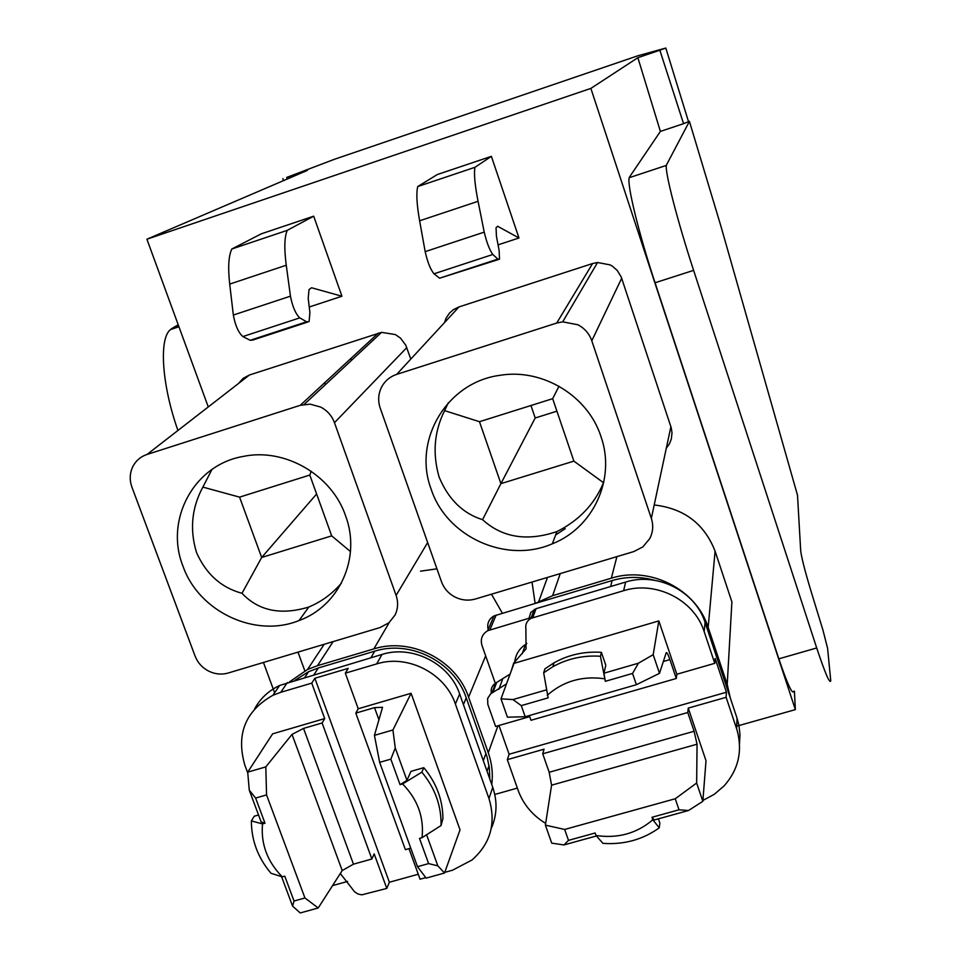 <?xml version="1.0" encoding="UTF-8"?>
<svg xmlns="http://www.w3.org/2000/svg" width="961" height="961" viewBox="0 0 961 961"><rect width="100%" height="100%" fill="white"/><g stroke="black" fill="none" stroke-linecap="round" stroke-linejoin="round"><path stroke-width="1.44" d="M287.183 179.046L286.726 177.425L307.424 170.373L146.913 239.217L208.273 406.935M297.982 652.123L304.829 670.838M146.913 239.217L590.871 88.4L795.36 709.626L736.727 726.18M517.354 788.092L494.783 794.471M147.009 454.469C140.354 456.739 135.513 461.016 132.486 467.31C129.687 473.701 129.495 480.32 131.933 487.167L195.083 656.075C197.678 662.682 202.158 667.667 208.537 671.042C215.012 674.226 221.583 674.886 228.262 673L380.015 627.569L388.965 622.752L395.019 615.076C398.046 608.793 398.407 602.235 396.1 595.412L334.476 422.696C331.869 415.765 327.281 410.551 320.686 407.08L310.187 404.149L300.252 405.314L147.009 454.469L249.452 374.994L243.157 378.334L238.388 383.571M249.452 374.994L381.553 332.362L395.343 334.56L400.545 338.152L405.818 345.287L410.791 359.09M396.653 374.394C389.698 376.76 384.568 381.181 381.289 387.679C378.214 394.274 377.865 401.097 380.22 408.137L441.483 581.717C444.006 588.504 448.523 593.622 455.058 597.069C461.688 600.313 468.475 600.949 475.443 598.991L633.864 551.554L642.897 546.857L649.744 538.64C653.036 532.154 653.564 525.403 651.342 518.387L591.796 340.783C589.273 333.659 584.636 328.314 577.885 324.758L562.69 321.839L556.731 323.04L396.653 374.394L458.998 306.919L453.388 309.682L449.604 312.962L446.096 318.103L444.475 322.644M458.998 306.919L592.589 263.53L597.526 262.509L610.163 264.9L612.397 266.197L617.238 270.437L621.25 277.044L671.258 427.873L672.003 432.822L671.319 438.997L669.529 443.67L666.285 448.282M341.936 296.24L311.568 287.759L309.01 289.597L308.205 298.39L309.91 312.541L309.094 321.611L306.595 321.791L299.772 317.875C295.616 313.875 292.516 306.643 290.45 296.168L286.258 265.236C284.084 248.611 284.408 236.995 287.231 230.364L231.841 248.995L261.224 233.859L313.694 216.177L341.936 296.24L309.25 306.991M491.371 156.343L474.974 167.298C473.809 173.509 474.842 184.848 478.061 201.305L419.621 220.79C416.726 204.309 416.113 192.885 417.771 186.542L437.279 174.554L491.371 156.343L518.976 237.98L498.062 244.863M565.26 528.646L555.65 534.977M532.022 582.054L535.121 603.436M730.3 698.01L727.213 684.424L731.898 601.91L715.092 551.194C704.437 523.853 684.148 508.441 654.213 504.969M420.498 571.17L436.943 568.828M491.467 594.198L502.387 613.202M560.239 573.597L552.623 595.676L535.037 603.484L493.978 615.941C488.765 619.1 486.831 623.653 488.152 629.611M665.817 48.05L688.52 121.687L683.559 123.669L659.847 50.212L665.817 48.05L637.84 55.786L334.632 159.214L286.726 177.425M590.871 88.4L637.876 57.696L660.387 131.417L629.419 177.16M659.847 50.212L637.876 57.696M794.411 691.115L795.36 709.626M688.364 121.182L689.421 121.374L721.05 226.652L797.51 495.239L800.669 550.377C801.366 556.984 804.813 570.594 811.024 591.195L822.964 630.164L827.589 648.279L830.76 680.808C829.811 684.184 825.139 673.241 816.706 647.966L778.854 658.826C787.371 683.98 792.332 694.815 793.726 691.319M778.854 658.826L655.066 282.762L693.614 270.365C677.385 220.826 664.676 171.334 666.405 165.388L629.251 177.689C626.704 183.887 638.729 233.427 655.066 282.762M313.694 216.177L287.231 230.364M307.46 322.151L252.935 340.014L250.208 340.29L242.857 336.566C238.448 332.674 235.277 325.503 233.343 315.04L229.703 284.096C227.853 267.446 228.562 255.746 231.841 248.995M478.061 201.305L484.212 232.13C486.722 242.64 489.593 250.088 492.825 254.485L497.858 259.098L499.528 259.194L499.107 250.377L496.441 236.31L496.044 227.769L497.582 226.255L518.976 237.98M417.771 186.542L474.974 167.298M498.471 259.53L439.585 278.197L497.858 259.098M492.825 254.485L434 273.801L439.585 278.197M434 273.801C430.48 269.524 427.537 262.149 425.17 251.638L484.212 232.13M419.621 220.79L425.17 251.638M715.092 551.194L708.173 627.377L727.213 684.424M708.173 627.377C696.425 589.357 649.936 565.765 611.34 578.186L552.623 595.676M333.143 641.6L317.49 665.673L307.544 669.481L289.441 681.938M491.756 784.512C493.089 773.809 491.936 763.226 488.272 752.751L468.596 697.145C456.391 660.087 410.936 636.951 373.877 648.891L317.49 665.673M283.483 180.644L282.894 178.614M683.559 123.669L660.387 131.417M816.706 647.966L693.614 270.365M666.514 164.884L689.421 121.374M178.806 326.368L171.382 328.83L178.205 324.746M177.941 430.48C161.784 385.025 158.793 338.536 170.469 329.575L171.394 328.854M274.618 692.785L263.446 662.465M345.588 515.793C331.725 474.782 284.648 447.55 243.037 456.463C193.93 464.836 164.403 519.865 182.986 566.197C198.891 611.869 255.326 638.356 299.015 620.554C339.425 606.043 361.42 557.716 345.588 515.793M600.985 436.63C587.988 395.8 542.412 368.123 499.984 375.319C446.961 382.094 412.461 440.342 431.177 489.257C446.757 537.055 506.315 563.963 552.299 543.818C593.273 527.841 616.013 478.914 600.985 436.63M295.027 680.28L308.553 671.715L318.331 667.967L374.706 651.186C410.515 639.666 454.445 662.021 466.241 697.83L487.095 756.98L489.353 767.887L489.762 778.89M211.961 469.473L202.867 487.107C191.683 507.804 189.569 529.595 196.5 552.479C206.086 574.089 221.246 587.688 241.992 593.297C258.677 610.932 280.948 615.508 308.817 607.028C321.442 601.73 332.302 593.766 341.395 583.159M448.331 402.803L444.607 410.635C434.18 431.453 432.354 453.604 439.117 477.064C448.391 499.3 462.866 513.498 482.566 519.685C502.303 537.643 527.084 541.608 556.936 531.589C579.147 520.381 594.655 504.081 603.472 482.686L603.844 481.917M332.566 885.61L347.618 881.417M241.992 593.297L261.668 557.476L239.577 497.137L202.867 487.107M316.613 493.99L261.668 557.476L331.689 535.866L350.477 551.566M331.689 535.866L309.802 475.058L311.256 471.274M309.802 475.058L239.577 497.137M482.566 519.685L500.909 483.647L479.479 421.699L444.607 410.635M530.94 405.506L535.205 417.975L500.909 483.647L573.885 461.124L603.472 482.686M573.885 461.124L552.671 398.683L559.002 386.226M552.671 398.683L479.479 421.699M491.239 828.454C497.053 815.216 497.558 801.51 492.753 787.335L459.658 693.998C449.628 663.631 412.413 644.675 382.01 654.441L279.639 685.469C268.672 690.659 260.335 698.443 254.641 708.822M324.602 382.79L325.298 384.748M350.873 358.489L351.522 360.327M556.924 411.176L535.205 417.975M418.263 874.234L389.373 882.246L386.802 888.408L361.78 894.847L357.876 893.97L354.537 891.748L340.314 873.513M492.753 787.335L488.969 798.555C496.32 823 490.675 843.482 472.007 859.987L452.535 870.198L444.763 872.372M425.783 877.621L420.065 879.207L408.978 848.635M488.969 798.555L455.382 704.005C445.351 673.757 408.689 654.549 378.117 663.486L345.323 673.18L358.225 708.762L355.81 713.11L405.386 849.644L410.767 848.143M287.351 682.562L280.744 692.316L311.748 683.127L324.71 718.588L272.624 733.844L247.71 772.139L249.259 790.134L255.614 798.062L265.008 823.217L261.152 821.979L249.259 790.134M345.323 673.18L348.218 668.375L314.86 678.274L311.748 683.127M280.744 692.316L272.924 695.259C245.259 710.936 235.913 734.264 244.875 765.244L247.794 773.052M386.802 888.408L374.177 853.885L371.883 859.014L322.103 722.972L324.71 718.588M314.86 678.274L389.373 882.246M444.523 873.02L426.155 878.114L417.494 866.69L428.618 863.603L437.832 865.849L444.523 873.02L460.031 829.836L411.092 693.277L358.225 708.762M371.883 859.014L353.456 864.167L303.544 728.402L292.024 734.396L265.801 766.89L266.557 794.915L304.937 897.982L318.223 907.977L300.252 912.95L292.6 906.151L281.561 876.624M353.456 864.167L342.212 870.546L318.223 907.977M303.544 728.402L322.103 722.972M265.801 766.89L247.71 772.139M355.81 713.11L374.526 707.632L382.538 707.308L374.43 735.357L379.655 762.361L390.839 759.142L395.271 747.982L392.929 729.988L374.43 735.357M411.092 693.277L392.929 729.988M390.839 759.142L400.064 784.669L402.611 783.948L421.855 772.151L423.789 767.683L410.96 771.359L406.959 780.332L395.271 747.982M437.832 865.849L426.6 834.761M304.937 897.982L294.042 901.01L292.6 906.151M294.042 901.01L284.768 876.156L282.282 876.852L271.002 873.297C257.92 857.765 251.374 840.298 251.386 820.898L254.233 816.225L258.545 814.988M265.008 823.217L262.521 823.925L251.386 820.898M266.557 794.915L255.614 798.062M417.494 866.69L379.655 762.361M406.959 780.332L400.064 784.669M423.789 767.683L425.242 769.437C436.907 784.26 442.805 800.645 442.913 818.616L441.051 825.535L422.035 837.68L419.501 838.388L428.618 863.603M262.521 823.925C260.743 844.01 267.338 861.657 282.282 876.852M402.611 783.948L402.659 783.996C417.735 799.54 424.185 817.439 422.035 837.68M421.855 772.151C435.057 788.104 441.459 805.895 441.051 825.535M610.607 586.534L612.145 580.552L535.037 603.484M612.145 580.552C626.128 576.492 640.266 576.408 654.549 580.276M531.253 617.563L487.683 630.716C482.134 634.128 480.224 638.993 481.941 645.299L495.311 683.307L510.087 674.093M526.832 643.438L525.535 644.447C519.481 648.495 515.913 654.069 514.82 661.156M679.007 809.799L651.978 817.282L652.783 819.829C636.675 833.499 617.755 838.713 596.012 835.493L595.135 832.995L568.492 840.37L564.66 829.451L675.247 798.759L679.007 809.799L688.508 810.519L702.839 801.318L696.653 783.023L675.247 798.759M596.012 835.493L602.967 843.374C623.929 844.839 642.681 839.674 659.246 827.865L659.859 823.036L658.417 818.832M596.433 835.962L563.939 844.947L551.722 843.133L545.392 825.139L551.578 785.185L549.175 772.26L542.725 753.796L544.046 749.184L507.324 759.646L518.64 791.72C523.937 805.102 532.947 815.661 545.668 823.373M568.492 840.37L563.939 844.947M507.324 759.646L509.114 754.241L726.42 692.232L726.132 697.314L688.256 708.101L706.011 760.728L702.839 801.318M651.978 817.282L654.273 819.973L688.508 810.519M659.246 827.865L652.843 819.781M564.66 829.451L545.392 825.139M696.653 783.023L697.049 744.198L551.578 785.185M702.911 800.441L714.299 794.291L724.041 785.978C738.408 769.773 742.757 751.166 737.075 730.144L726.132 697.314M688.256 708.101L687.776 712.521L694.106 731.261L697.049 744.198M687.776 712.521L542.725 753.796M509.114 754.241L498.975 725.483M529.715 716.63L495.612 726.456L487.816 704.341L487.623 698.455L490.723 693.782L506.495 683.872M739.514 743.646L739.982 734.516L738.937 725.375L737.051 718.215L736.619 728.702M737.051 718.215L705.062 622.416L704.173 631.617L714.768 663.33L676.832 674.25L676.292 678.49L531.001 720.282L529.343 715.549M726.42 692.232L715.14 658.489L714.768 663.33M491.359 693.301C490.578 689.145 491.888 685.806 495.311 683.307M705.062 622.416C695.416 591.231 657.336 571.903 625.635 582.066L536.058 608.685L530.772 612.445L529.055 618.223M676.832 674.25L658.838 620.914L514.039 663.342L500.993 698.851L512.958 699.572L546.377 689.89M704.173 631.617C694.395 600.012 655.774 580.408 623.629 590.691L530.965 618.355C526.94 620.746 525.247 624.242 525.871 628.83L526.075 648.843L513.691 663.102L511.264 670.886M658.838 620.914L653.18 654.681L659.498 673.325L666.189 652.783C666.778 651.942 668.027 654.213 669.913 659.594L676.292 678.49M659.498 673.325L636.386 684.7L525.199 716.738L507.444 717.194L500.993 698.851M601.382 652.351L600.433 656.255L605.334 681.313L603.94 673.205L605.802 665.24L601.382 652.351L599.027 652.207C582.81 651.582 567.831 655.114 554.077 662.778L544.947 668.808L543.674 672.796L548.13 697.854L521.294 705.614L512.958 699.572M603.94 673.205L638.416 663.21L653.18 654.681M638.416 663.21L632.542 673.445L636.386 684.7M525.199 716.738L521.294 705.614M605.334 681.313L632.542 673.445M604.457 678.754C582.306 675.667 563.242 681.181 547.241 695.308M600.433 656.255C583.267 655.138 567.41 658.633 552.851 666.718L543.674 672.796M396.1 595.412L427.657 542.533M334.476 422.696L406.779 347.618M300.252 405.314L378.262 333.155M651.342 518.387L670.898 426.672M591.796 340.783L621.683 278.246M556.731 323.04L592.589 263.53M616.902 556.635L611.34 578.186M497.942 725.783L488.272 752.751M485.653 655.834L468.596 697.145M389.241 622.512L373.877 648.891M286.258 265.236L229.703 284.096M290.45 296.168L233.343 315.04M299.772 317.875L242.857 336.566M306.595 321.791L250.208 340.29M485.942 753.412L483.311 760.704M463.418 704.617L466.241 697.83M374.706 651.186L370.922 657.732M314.007 674.646L318.331 667.967M459.658 693.998L455.382 704.005M382.01 654.441L376.664 663.895M378.994 719.969L374.526 707.632M292.024 734.396L342.212 870.546M496.14 615.064L489.894 629.827M694.106 731.261L549.175 772.26M492.885 692.437L496.657 682.562M625.635 582.066L623.629 590.691M525.535 644.447L522.147 653.84M536.058 608.685L532.802 617.611M663.342 661.492L669.913 659.594M547.494 577.417L538.785 601.346M304.205 404.389L381.565 332.362M562.702 321.839L597.538 262.521M324.193 644.278L307.544 669.481M489.029 765.581L487.047 771.227M666.405 165.388L629.251 177.689M178.95 326.764L170.469 329.575M308.817 607.028L299.039 620.542M556.936 531.589L552.323 543.806M308.553 671.715L304.829 677.373M279.639 685.469L272.924 695.259M493.978 615.941L487.683 630.716M491.9 692.953L495.684 683.079M502.519 679.487L498.819 689.337M534.244 609.418L530.965 618.355M552.851 666.718L554.077 662.778"/></g></svg>

